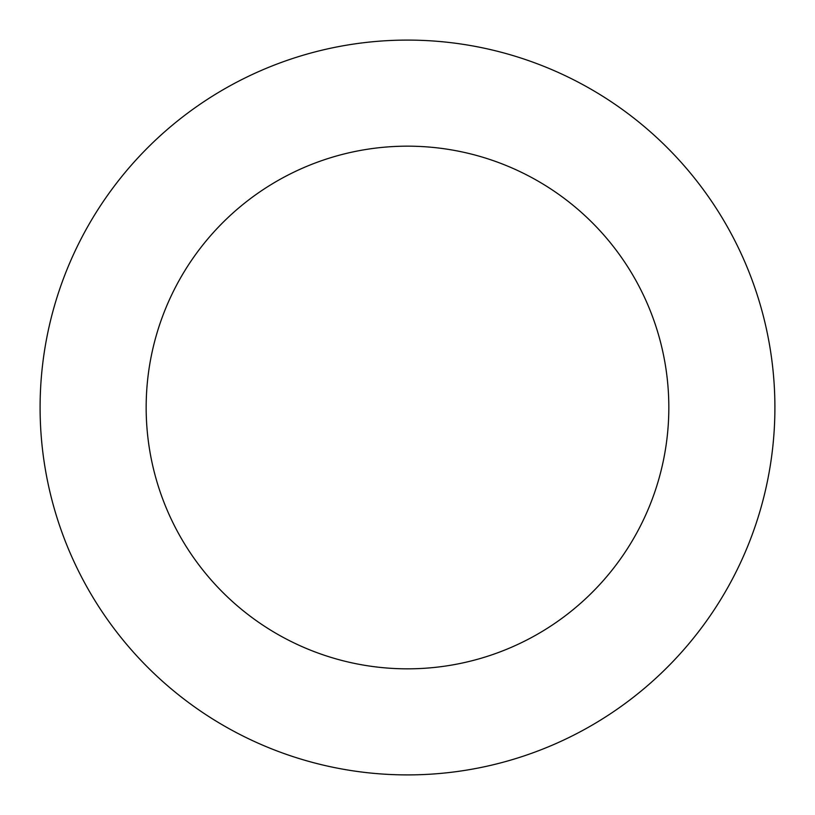 <?xml version="1.0" encoding="UTF-8"?>
<svg xmlns="http://www.w3.org/2000/svg" width="815" height="815" viewBox="0 0 815 815"><rect width="100%" height="100%" fill="white"/><g stroke="black" fill="none" stroke-linecap="round" stroke-linejoin="round"><path stroke-width="1.22" d="M65.424 273.463A367.392 367.392 0 0 0 462.462 770.766A367.392 367.392 0 0 0 694.614 178.271A367.392 367.392 0 0 0 65.424 273.463M164.172 312.155A261.34 261.34 0 0 0 446.589 665.896A261.34 261.34 0 0 0 611.729 244.449A261.34 261.34 0 0 0 164.172 312.155"/></g></svg>
